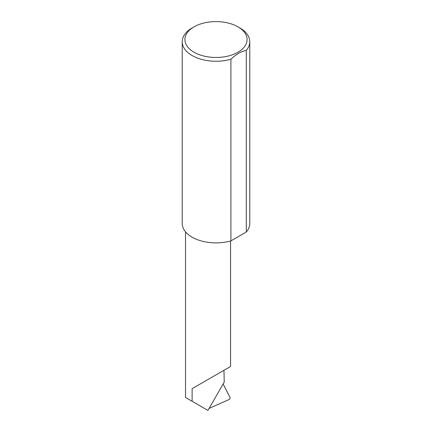<?xml version="1.0" encoding="UTF-8"?>
<svg xmlns="http://www.w3.org/2000/svg" width="432" height="432" viewBox="0 0 432 432"><rect width="100%" height="100%" fill="white"/><g stroke="black" fill="none" stroke-linecap="round" stroke-linejoin="round"><path stroke-width="0.65" d="M192.116 388.676L223.96 370.294C235.526 363.614 229.257 367.232 223.96 370.294L224.235 382.12L207.911 410.4L192.116 401.279L192.116 388.676L230.558 366.482L230.558 240.991M194.027 52.223A31.072 17.939 0 0 0 237.973 52.223A31.072 17.939 0 0 0 237.973 26.854L239.884 27.956A33.777 19.499 180 0 1 249.777 41.747A33.777 19.499 180 0 1 246.305 50.355C241.153 51.386 236.023 54.351 230.915 59.243A33.777 19.499 180 0 1 192.116 55.534A33.777 19.499 180 0 1 182.223 41.747A33.777 19.499 180 0 1 192.116 27.956L194.027 26.854A31.072 17.939 0 0 0 194.027 52.223M230.915 59.243L230.915 240.889A33.777 19.499 180 0 1 192.116 237.184A33.777 19.499 180 0 1 182.223 223.393L182.223 41.747M209.056 408.424L229.457 399.373L230.256 397.856L223.15 384.01M185.522 231.795L185.522 397.472L192.116 401.279M246.305 50.355L246.305 232.006A33.777 19.499 180 0 0 249.777 223.393L249.777 41.747M230.915 240.889L246.305 232.006M239.884 27.956L237.973 26.854A31.072 17.939 0 0 0 194.027 26.854"/></g></svg>
